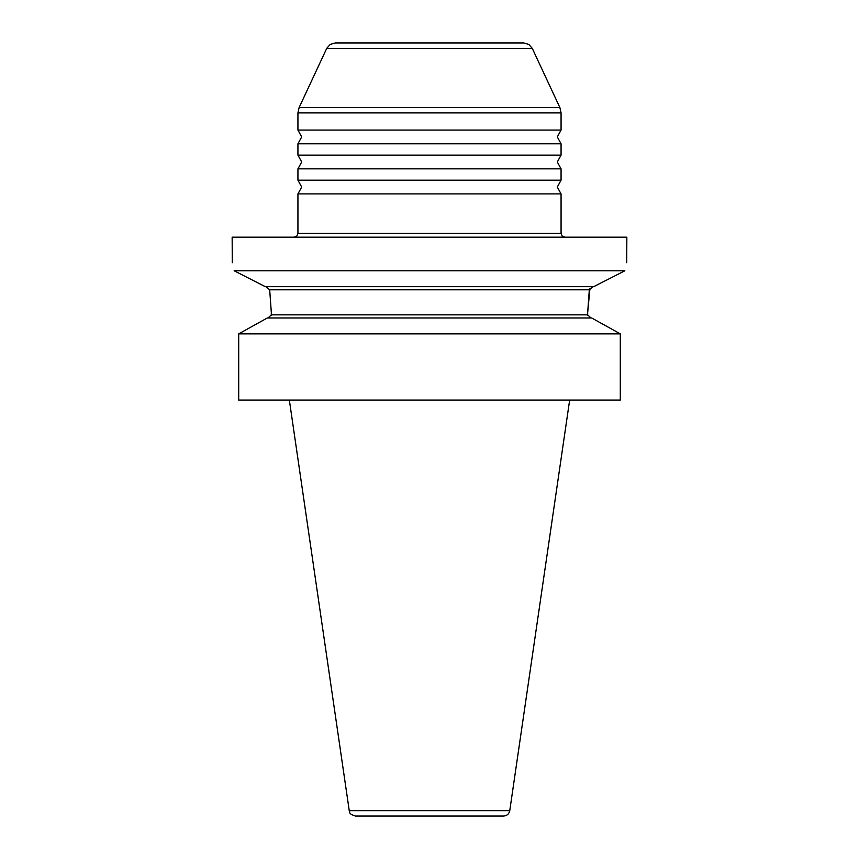 <?xml version="1.0" encoding="UTF-8"?>
<svg xmlns="http://www.w3.org/2000/svg" width="859" height="859" viewBox="0 0 859 859"><rect width="100%" height="100%" fill="white"/><g stroke="black" fill="none" stroke-linecap="round" stroke-linejoin="round"><path stroke-width="1.29" d="M335.246 42.95L523.754 42.95L528.8 44.421L532.269 48.372L559.896 107.611L299.104 107.611L326.731 48.372L330.2 44.421L335.246 42.95M620.295 400.058L238.705 400.058L238.705 333.861L620.295 333.861L591.679 317.98L620.295 333.861L620.295 400.058L620.295 333.861M589.972 288.237L587.674 312.655L589.317 289.794L593.043 286.659M593.752 286.659L624.837 270.778C627.457 259.429 627.457 259.429 624.837 270.778L234.163 270.778C231.543 259.429 231.543 259.429 234.163 270.778L265.248 286.659L593.752 286.659M232.284 262.725L232.155 237.17L626.845 237.17L626.716 262.725M590.96 317.98L587.674 314.856L587.674 312.655M589.317 289.794L269.683 289.794L271.326 312.655L269.683 289.794L265.957 286.659M271.326 312.655L271.219 315.618M299.104 107.611L297.933 112.905L561.067 112.905L561.067 130.063L297.933 130.063L301.692 136.925L297.933 143.786L561.067 143.786L561.067 155.125L297.933 155.125L301.692 161.986L297.933 168.847L561.067 168.847L561.067 180.186L297.933 180.186L301.692 187.047L297.933 193.909L561.067 193.909L561.067 233.401L562.162 236.064L564.825 237.17M509.752 810.692L349.248 810.692C350.536 812.206 347.444 813.452 355.454 816.05L503.546 816.05C506.939 815.792 509 814.01 509.752 810.692L569.657 400.058M561.067 130.063L557.308 136.925L561.067 143.786M561.067 155.125L557.308 161.986L561.067 168.847M561.067 180.186L557.308 187.047L561.067 193.909M267.321 317.98L238.705 333.861L267.321 317.98L591.679 317.98M268.04 317.98L271.326 314.856L587.674 314.856L587.781 315.618M561.067 233.401L297.933 233.401L297.933 193.909M326.731 48.372L532.269 48.372M297.933 233.401L296.838 236.064L294.175 237.17M297.933 168.847L297.933 180.186M297.933 143.786L297.933 155.125M349.248 810.692L289.343 400.058M561.067 112.905L559.896 107.611M297.933 112.905L297.933 130.063"/></g></svg>

